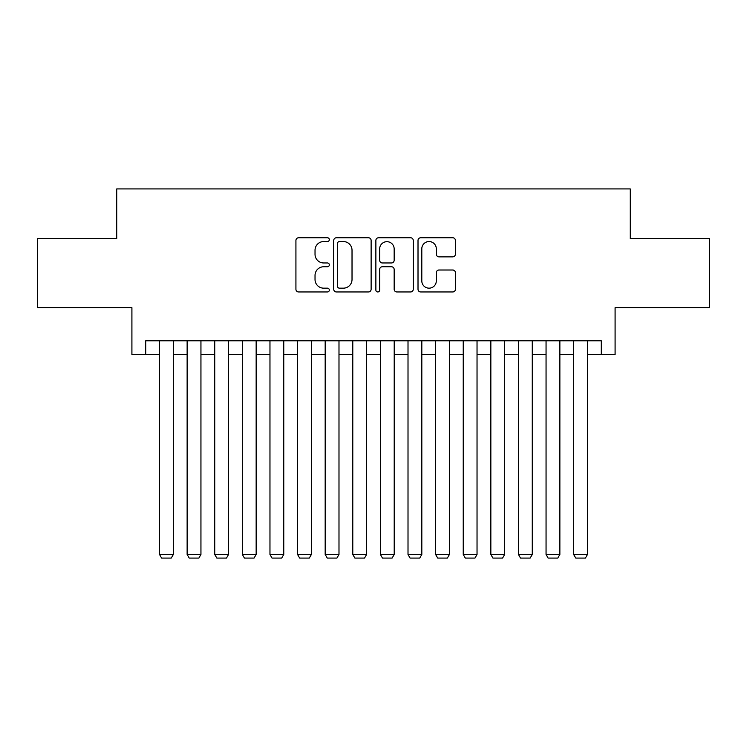<?xml version="1.0" encoding="UTF-8"?>
<svg xmlns="http://www.w3.org/2000/svg" width="747" height="747" viewBox="0 0 747 747"><rect width="100%" height="100%" fill="white"/><g stroke="black" fill="none" stroke-linecap="round" stroke-linejoin="round"><path stroke-width="1.12" d="M329.324 239.647A1.896 1.896 0 0 0 327.429 237.751L298.632 237.751A2.708 2.708 0 0 0 295.924 240.469L295.924 289.248A2.708 2.708 0 0 0 298.632 291.956L327.429 291.956A1.896 1.896 0 0 0 329.324 290.06A1.896 1.896 0 0 0 327.429 288.165L323.703 288.165A8.675 8.675 0 0 1 315.029 279.49L315.029 275.428A8.675 8.675 0 0 1 323.703 266.754L327.429 266.754A1.896 1.896 0 0 0 329.324 264.858A1.896 1.896 0 0 0 327.429 262.963L323.703 262.963A8.675 8.675 0 0 1 315.029 254.288L315.029 250.217A8.675 8.675 0 0 1 323.703 241.552L327.429 241.552A1.896 1.896 0 0 0 329.324 239.647M452.701 256.856A2.708 2.708 0 0 0 455.409 254.148L455.409 240.469A2.708 2.708 0 0 0 452.701 237.751L420.72 237.751A2.708 2.708 0 0 0 418.012 240.469L418.012 289.248A2.708 2.708 0 0 0 420.72 291.956L452.701 291.956A2.708 2.708 0 0 0 455.409 289.248L455.409 272.711A2.708 2.708 0 0 0 452.701 270.003L439.012 270.003A2.708 2.708 0 0 0 436.304 272.711L436.304 280.909A7.246 7.246 0 0 1 429.058 288.165A7.246 7.246 0 0 1 421.803 280.909L421.803 248.798A7.246 7.246 0 0 1 429.058 241.552A7.246 7.246 0 0 1 436.304 248.798L436.304 254.148A2.708 2.708 0 0 0 439.012 256.856L452.701 256.856M145.721 354.592L145.721 340.781L601.279 340.781L601.279 354.592L615.089 354.592L615.089 307.652L709.65 307.652L709.65 238.629L630.272 238.629L630.272 188.926L116.728 188.926L116.728 238.629L37.35 238.629L37.35 307.652L131.911 307.652L131.911 354.592L159.522 354.592M371.128 240.469A2.708 2.708 0 0 0 368.42 237.751L336.439 237.751A2.708 2.708 0 0 0 333.732 240.469L333.732 289.248A2.708 2.708 0 0 0 336.439 291.956L368.42 291.956A2.708 2.708 0 0 0 371.128 289.248L371.128 240.469M378.58 237.751L410.561 237.751A2.708 2.708 0 0 1 413.268 240.469L413.268 289.248A2.708 2.708 0 0 1 410.561 291.956L396.872 291.956A2.708 2.708 0 0 1 394.164 289.248L394.164 269.462A2.708 2.708 0 0 0 391.456 266.754L382.38 266.754A2.708 2.708 0 0 0 379.663 269.462L379.663 290.06A1.896 1.896 0 0 1 377.767 291.956A1.896 1.896 0 0 1 375.872 290.06L375.872 240.469A2.708 2.708 0 0 1 378.58 237.751M173.332 354.592L187.133 354.592M200.943 354.592L214.744 354.592M228.545 354.592L242.355 354.592M256.156 354.592L269.966 354.592M283.767 354.592L297.577 354.592M311.378 354.592L325.178 354.592M338.989 354.592L352.789 354.592M366.6 354.592L380.4 354.592M394.211 354.592L408.011 354.592M421.822 354.592L435.622 354.592M449.423 354.592L463.233 354.592M477.034 354.592L490.844 354.592M504.645 354.592L518.455 354.592M532.256 354.592L546.057 354.592M559.867 354.592L573.668 354.592M587.478 354.592L601.279 354.592M339.418 241.552A1.896 1.896 0 0 0 337.523 243.447L337.523 286.269A1.896 1.896 0 0 0 339.418 288.165L343.349 288.165A8.675 8.675 0 0 0 352.024 279.49L352.024 250.217A8.675 8.675 0 0 0 343.349 241.552L339.418 241.552M394.164 248.938A7.246 7.246 0 0 0 386.918 241.683A7.246 7.246 0 0 0 379.663 248.938L379.663 260.245A2.708 2.708 0 0 0 382.38 262.963L391.456 262.963A2.708 2.708 0 0 0 394.164 260.245L394.164 248.938M173.332 340.781L173.332 554.479L159.522 554.479L159.522 340.781M173.332 554.479L171.259 558.074L161.595 558.074L159.522 554.479M200.943 340.781L200.943 554.479L187.133 554.479L187.133 340.781M200.943 554.479L198.87 558.074L189.206 558.074L187.133 554.479M228.545 340.781L228.545 554.479L214.744 554.479L214.744 340.781M228.545 554.479L226.481 558.074L216.817 558.074L214.744 554.479M256.156 340.781L256.156 554.479L242.355 554.479L242.355 340.781M256.156 554.479L254.083 558.074L244.428 558.074L242.355 554.479M283.767 340.781L283.767 554.479L269.966 554.479L269.966 340.781M283.767 554.479L281.694 558.074L272.029 558.074L269.966 554.479M311.378 340.781L311.378 554.479L297.577 554.479L297.577 340.781M311.378 554.479L309.305 558.074L299.64 558.074L297.577 554.479M338.989 340.781L338.989 554.479L325.178 554.479L325.178 340.781M338.989 554.479L336.916 558.074L327.251 558.074L325.178 554.479M366.6 340.781L366.6 554.479L352.789 554.479L352.789 340.781M366.6 554.479L364.527 558.074L354.862 558.074L352.789 554.479M394.211 340.781L394.211 554.479L380.4 554.479L380.4 340.781M394.211 554.479L392.138 558.074L382.473 558.074L380.4 554.479M421.822 340.781L421.822 554.479L408.011 554.479L408.011 340.781M421.822 554.479L419.749 558.074L410.084 558.074L408.011 554.479M449.423 340.781L449.423 554.479L435.622 554.479L435.622 340.781M449.423 554.479L447.36 558.074L437.695 558.074L435.622 554.479M477.034 340.781L477.034 554.479L463.233 554.479L463.233 340.781M477.034 554.479L474.971 558.074L465.306 558.074L463.233 554.479M504.645 340.781L504.645 554.479L490.844 554.479L490.844 340.781M504.645 554.479L502.572 558.074L492.917 558.074L490.844 554.479M532.256 340.781L532.256 554.479L518.455 554.479L518.455 340.781M532.256 554.479L530.183 558.074L520.519 558.074L518.455 554.479M559.867 340.781L559.867 554.479L546.057 554.479L546.057 340.781M559.867 554.479L557.794 558.074L548.13 558.074L546.057 554.479M587.478 340.781L587.478 554.479L573.668 554.479L573.668 340.781M587.478 554.479L585.405 558.074L575.741 558.074L573.668 554.479"/></g></svg>
